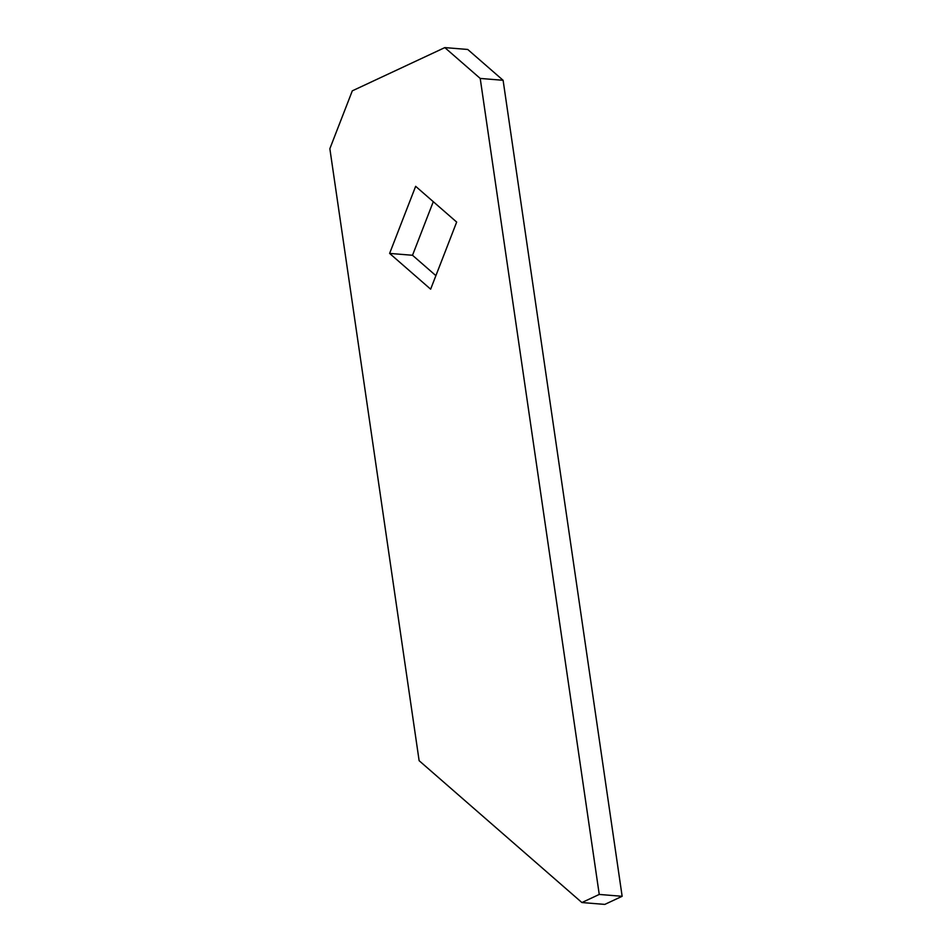 <?xml version="1.0" encoding="UTF-8"?>
<svg xmlns="http://www.w3.org/2000/svg" width="952" height="952" viewBox="0 0 952 952"><rect width="100%" height="100%" fill="white"/><g stroke="black" fill="none" stroke-linecap="round" stroke-linejoin="round"><path stroke-width="1.43" d="M430.649 289.182L456.674 222.078L415.643 186.318L389.618 253.41L412.513 255.267L433.291 201.693L412.513 255.267L389.618 253.41L430.649 289.182L456.674 222.078L415.643 186.318L389.618 253.41L430.649 289.182M604.794 904.4L581.898 902.544L419.13 760.696L329.856 148.702L352.3 90.845L444.822 47.6L467.718 49.456L444.822 47.6L480.213 78.433L503.108 80.289L467.718 49.456L503.108 80.289L480.213 78.433L599.248 894.44L622.144 896.296L503.108 80.289L622.144 896.296L599.248 894.44L581.898 902.544L604.794 904.4L622.144 896.296L604.794 904.4M435.897 275.652L412.513 255.267L435.897 275.652M419.13 760.696L329.856 148.702L352.3 90.845L444.822 47.6L480.213 78.433L599.248 894.44L581.898 902.544L419.13 760.696"/></g></svg>
